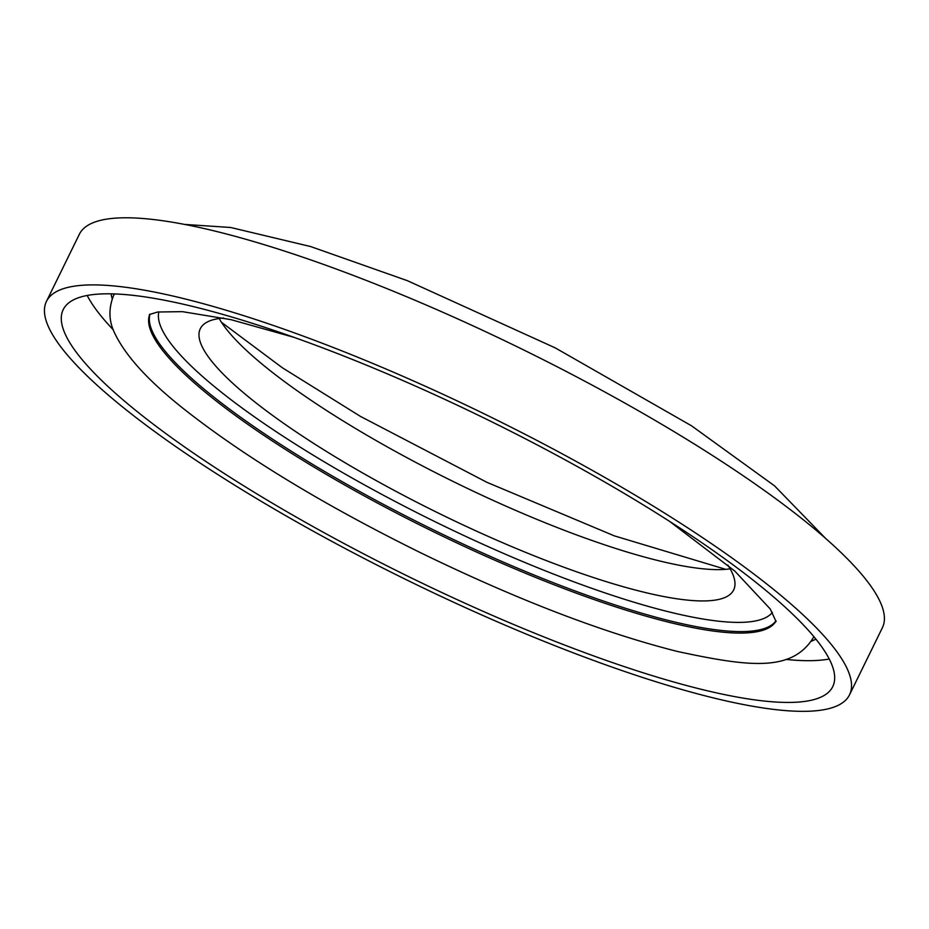 <?xml version="1.0" encoding="UTF-8"?>
<svg xmlns="http://www.w3.org/2000/svg" width="929" height="929" viewBox="0 0 929 929"><rect width="100%" height="100%" fill="white"/><g stroke="black" fill="none" stroke-linecap="round" stroke-linejoin="round"><path stroke-width="1.39" d="M219.163 318.519A296.955 60.849 -153.9 0 0 455.558 482.662A296.955 60.849 -153.9 0 0 730.148 568.838M849.524 694.834L882.399 627.714A447.128 91.623 -153.9 0 0 521.169 348.723A447.128 91.623 -153.9 0 0 79.337 234.294L46.45 301.414A447.128 91.623 -153.9 0 0 48.563 327.02A447.128 91.623 -153.9 0 0 456.685 603.653A447.128 91.623 -153.9 0 0 849.524 694.834A447.128 91.623 -153.9 0 0 488.294 415.844A447.128 91.623 -153.9 0 0 46.45 301.414M65.239 334.161A428.466 87.802 -153.9 0 0 456.325 599.251A428.466 87.802 -153.9 0 0 832.756 686.612A428.466 87.802 -153.9 0 0 486.61 419.281A428.466 87.802 -153.9 0 0 63.207 309.624A428.466 87.802 -153.9 0 0 65.239 334.161M87.187 295.468A428.466 87.802 -153.9 0 0 113.419 329.958M785.911 659.416A428.466 87.802 -153.9 0 0 829.249 659.009M223.564 318.02A296.955 60.849 -153.9 0 0 200.304 328.703A296.955 60.849 -153.9 0 0 201.709 345.704A296.955 60.849 -153.9 0 0 472.756 529.425A296.955 60.849 -153.9 0 0 733.655 589.985A296.955 60.849 -153.9 0 0 727.837 565.064M811.365 641.207A396.218 81.195 -153.9 0 0 815.883 639.094M111.108 293.831A396.218 81.195 -153.9 0 0 112.212 298.708M813.816 636.574L813.049 638.13A389.437 79.801 -153.9 0 0 813.746 636.493M114.476 293.912A389.437 79.801 -153.9 0 0 113.605 295.468C108.287 308.881 108.774 321.701 115.08 333.964C126.158 356.713 149.499 382.04 185.103 409.933C245.442 457.312 323.536 504.726 419.409 552.163C516.28 599.379 602.352 632.498 677.613 651.508C748.995 666.825 791.438 672.19 813.049 638.13M149.778 314.281A348.712 71.452 -153.9 0 0 151.822 333.36A348.712 71.452 -153.9 0 0 467.961 548.11A348.712 71.452 -153.9 0 0 776.029 621.071M150.022 314.141A348.712 71.452 -153.9 0 0 152.553 331.862A348.712 71.452 -153.9 0 0 465.545 545.16A348.712 71.452 -153.9 0 0 775.97 620.793M158.871 311.842A341.918 70.058 -153.9 0 0 161.541 328.494A341.918 70.058 -153.9 0 0 466.822 536.892A341.918 70.058 -153.9 0 0 772.382 612.397M825.626 538.425L774.6 485.902L691.501 425.784L555.205 347.864L407.355 280.674L310.588 246.533L230.659 227.489L184.674 224.423M221.474 322.293L282.3 367.733L360.545 416.447L486.912 482.314L614.359 535.87L725.746 569.338M114.372 293.912L113.605 295.468M776.075 621.582L770.292 609.041L734.746 571.021L669.403 521.25M293.994 337.343L231.066 319.681L182.409 311.656L157.709 312.005L149.348 314.548"/></g></svg>
